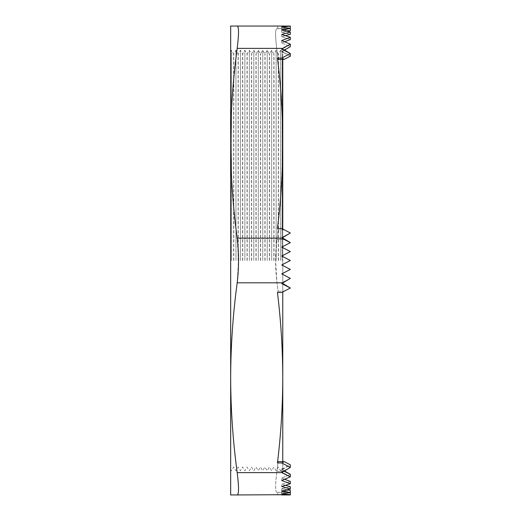 <?xml version="1.0" encoding="UTF-8"?>
<svg xmlns="http://www.w3.org/2000/svg" width="521" height="521" viewBox="0 0 521 521"><rect width="100%" height="100%" fill="white"/><g stroke="black" fill="none" stroke-linecap="round" stroke-linejoin="round"><path stroke-width="0.39" stroke-dasharray="2.6 1.95" d="M237.185 282.831L281.737 282.831L290.334 278.364L281.737 282.831L290.334 288.028L281.737 283.567L290.334 278.364L281.737 273.896L290.334 269.429L281.737 264.968L290.334 260.5L281.737 256.032L290.334 251.571L281.737 247.104L290.334 242.636L282.955 238.169L237.185 238.169L238.533 260.5L237.185 282.831C232.926 314.463 230.751 346.094 230.666 377.725C230.751 409.356 232.926 440.987 237.185 472.619C238.976 486.953 238.976 494.396 237.185 494.95L230.666 494.95L230.666 143.275C230.751 174.906 232.926 206.537 237.185 238.169M277.452 462.954L281.737 462.954L284.245 461.652L278.097 461.652L276.872 471.316L278.097 461.652L277.452 462.954C280.923 434.547 282.695 406.133 282.766 377.725C282.695 349.317 280.923 320.903 277.452 292.496L278.097 291.193L276.872 281.529C275.173 267.527 275.173 253.506 276.872 239.471L275.596 260.5L276.872 281.529L278.097 291.193L277.452 292.496L281.737 292.496L290.334 288.028M282.766 291.968L282.766 284.095M282.766 282.949L282.766 274.43L281.737 273.896L290.334 269.429L281.737 264.968L288.614 261.392M290.334 278.364L281.737 273.896L282.766 273.369L282.766 265.495L281.737 264.968L282.766 264.434L282.766 260.5L282.766 470.014L282.766 50.986L282.766 260.5L282.766 256.566L281.737 256.032L290.334 251.571L281.737 256.032L290.334 260.5M231.493 260.5L231.493 50.237L231.493 260.5M230.725 260.5L230.725 51.572L230.725 260.5M233.642 260.5L233.642 53.963L233.642 260.5M235.961 260.5L235.961 50.237L235.961 260.5M233.812 260.5L233.812 53.963L233.812 260.5M238.104 260.5L238.104 53.963L238.104 260.5M240.422 260.5L240.422 50.237L240.422 260.5M238.273 260.5L238.273 53.963L238.273 260.5M242.571 260.5L242.571 53.963L242.571 260.5M244.89 260.5L244.89 50.237L244.89 260.5M242.74 260.5L242.74 53.963L242.74 260.5M247.039 260.5L247.039 53.963L247.039 260.5M249.357 260.5L249.357 50.237L249.357 260.5M247.208 260.5L247.208 53.963L247.208 260.5M251.506 260.5L251.506 53.963L251.506 260.5M253.818 260.5L253.818 50.237L253.818 260.5M251.669 260.5L251.669 53.963L251.669 260.5M255.967 260.5L255.967 53.963L255.967 260.5M258.286 260.5L258.286 50.237L258.286 260.5M256.137 260.5L256.137 53.963L256.137 260.5M260.435 260.5L260.435 53.963L260.435 260.5M262.753 260.5L262.753 50.237L262.753 260.5M260.604 260.5L260.604 53.963L260.604 260.5M264.902 260.5L264.902 53.963L264.902 260.5M267.221 260.5L267.221 50.237L267.221 260.5M265.072 260.5L265.072 53.963L265.072 260.5M269.364 260.5L269.364 53.963L269.364 260.5M271.682 260.5L271.682 50.237L271.682 260.5M269.533 260.5L269.533 53.963L269.533 260.5M273.831 260.5L273.831 53.963L273.831 260.5M276.15 260.5L276.15 50.237L276.15 260.5M274 260.5L274 53.963L274 260.5M278.299 260.5L278.299 53.963L278.299 260.5M280.617 260.5L280.617 50.237L280.617 260.5M278.468 260.5L278.468 53.963L278.468 260.5M282.115 260.5L282.115 52.836L282.115 260.5M281.737 462.954L290.334 467.422L281.737 471.883L282.955 472.619L237.185 472.619M237.185 48.381C238.976 34.06 238.976 26.617 237.185 26.05L230.666 26.05L230.666 143.275C230.751 111.644 232.926 80.013 237.185 48.381L281.737 48.381L284.499 50.049M281.737 49.117L281.737 51.722L290.334 56.183L290.334 53.578L281.737 58.046L277.452 58.046L278.097 59.348L276.872 49.684C275.173 36.203 275.173 29.189 276.872 28.655L278.097 28.655L277.452 26.05L290.334 26.05L277.452 26.05L282.766 26.05L277.452 26.05L281.737 26.05L284.245 28.655L290.334 28.655L281.737 28.655L290.334 28.805L281.737 29.489L290.334 30.654L281.737 32.263L290.334 34.288L281.737 36.73L290.334 39.583L281.737 42.885L290.334 46.669L281.737 50.986L290.334 56.183L284.245 59.348L281.737 58.046M282.766 238.703L282.766 246.57L281.737 247.104L290.334 242.636L281.737 238.169L290.334 232.972L284.245 229.807L278.097 229.807L284.245 229.807L290.334 232.972L281.737 228.504L284.245 229.807L281.737 228.504L277.452 228.504L278.097 229.807L276.872 239.471L278.097 229.807L277.452 228.504C280.923 200.097 282.695 171.683 282.766 143.275C282.695 114.867 280.923 86.453 277.452 58.046M282.766 238.051L281.737 237.433L290.334 232.972L281.737 237.433L282.955 238.169M281.737 50.986L281.737 48.381L290.334 44.194L281.737 40.514L290.334 37.278L281.737 34.458L290.334 32.035L281.737 29.997L290.334 28.349L281.737 27.118L290.334 26.33L290.334 28.655L290.334 26.05L281.737 26.05L281.737 28.655L290.334 28.655L281.737 28.655L281.737 26.05L284.245 28.655L276.872 28.655C275.173 29.176 275.173 36.183 276.872 49.684L278.097 59.348L284.245 59.348M237.185 494.95L282.955 494.95M285.111 492.345L276.872 492.345L284.245 492.345L281.737 494.95L281.737 492.345L281.737 494.95L277.452 494.95L278.097 492.345L276.872 492.345C275.173 491.824 275.173 484.817 276.872 471.316C275.173 484.797 275.173 491.811 276.872 492.345L278.097 492.345L277.452 494.95L290.334 494.95L281.737 494.95L290.334 494.95L290.334 492.345L281.737 492.345L290.334 492.195L284.245 492.345L281.737 494.95L290.334 494.67L281.737 493.882L290.334 492.651L281.737 491.003L290.334 488.965L281.737 486.542L290.334 483.722L281.737 480.486L290.334 476.806L282.955 472.619M285.111 28.655L276.872 28.655L290.334 28.805L290.334 28.349L290.334 30.654L281.737 29.489L290.334 28.805L290.334 26.33L282.955 26.05M282.766 59.348L282.766 461.652M282.766 255.505L282.766 247.631L281.737 247.104L290.334 251.571M282.766 237.55L282.766 229.032M277.452 26.05L278.097 28.655L284.245 28.655M284.245 492.345L278.097 492.345L290.334 492.345L290.334 494.67L290.334 492.195L281.737 491.511L290.334 492.195L290.334 492.651L290.334 490.346L281.737 491.511L290.334 490.346L281.737 488.737L290.334 486.712L281.737 488.737L281.737 491.003L281.737 488.737L287.078 489.786M290.334 476.806L290.334 474.331L281.737 478.115L290.334 481.417L281.737 484.269L290.334 486.712L290.334 488.965M284.245 461.652L290.334 464.817L281.737 469.278L284.499 470.951M281.737 471.883L281.737 469.278M290.334 467.422L290.334 464.817L281.737 470.014L284.056 471.218M281.737 493.882L281.737 491.511L281.737 493.882M285.443 485.377L281.737 484.269L281.737 486.542L281.737 484.269L290.334 481.417L290.334 483.722M284.661 479.287L281.737 478.115L281.737 480.486L281.737 478.115L290.334 474.331M281.737 282.831L282.766 283.45M278.097 291.193L284.245 291.193L278.097 291.193M290.334 242.636L288.647 243.515M283.47 265.866L290.334 269.429L288.601 270.334M290.334 44.194L290.334 46.669L281.737 42.885L284.661 41.713M290.334 37.278L290.334 39.583L281.737 36.73L285.443 35.623M290.334 32.035L290.334 34.288L281.737 32.263L287.078 31.214M281.737 51.722L284.056 50.322M281.737 40.514L281.737 42.885L281.737 40.514M281.737 34.458L281.737 36.73L281.737 34.458M281.737 29.997L281.737 32.263L281.737 29.997M281.737 27.118L281.737 29.489L281.737 27.118M281.737 472.619L281.737 470.014M284.245 281.529L285.111 281.529M276.872 471.316L284.245 471.316L276.872 471.316M276.872 239.471L284.245 239.471L276.872 239.471M285.111 49.684L284.245 49.684M230.666 50.986L230.725 51.572L231.493 50.237L233.642 53.963L235.961 50.237L238.104 53.963L240.422 50.237L242.571 53.963L244.89 50.237L247.039 53.963L249.357 50.237L251.506 53.963L253.818 50.237L255.967 53.963L258.286 50.237L260.435 53.963L262.753 50.237L264.902 53.963L267.221 50.237L269.364 53.963L271.682 50.237L273.831 53.963L276.15 50.237L278.299 53.963L280.617 50.237L282.115 52.836L282.766 50.986M230.666 470.014L230.725 469.428L231.493 470.763L233.642 467.037L235.961 470.763L238.104 467.037L240.422 470.763L242.571 467.037L244.89 470.763L247.039 467.037L249.357 470.763L251.506 467.037L253.818 470.763L255.967 467.037L258.286 470.763L260.435 467.037L262.753 470.763L264.902 467.037L267.221 470.763L269.364 467.037L271.682 470.763L273.831 467.037L276.15 470.763L278.299 467.037L280.617 470.763L282.115 468.164L282.766 470.014"/><path stroke-width="0.78" d="M282.766 283.45L290.334 288.028L281.737 292.496L277.452 292.496C280.923 320.903 282.695 349.317 282.766 377.725L282.766 291.968M282.766 284.095L282.766 282.949M237.185 472.619L281.737 472.619L290.334 476.806L281.737 480.486L290.334 483.722L281.737 486.542L290.334 488.965L281.737 491.003L290.334 492.651L281.737 493.882L290.334 494.67L237.185 494.95C238.976 494.383 238.976 486.94 237.185 472.619C232.926 440.987 230.751 409.356 230.666 377.725L230.666 143.275C230.751 174.906 232.926 206.537 237.185 238.169L281.737 238.169L290.334 242.636L281.737 247.104L290.334 251.571L281.737 256.032L290.334 260.5L281.737 264.968L290.334 269.429L281.737 273.896L290.334 278.364L282.766 274.43L282.766 273.369L288.601 270.334M283.47 265.866L282.766 265.495L282.766 264.434L288.614 261.392M284.499 50.049L290.334 53.578L281.737 49.117L282.955 48.381L237.185 48.381C232.926 80.013 230.751 111.644 230.666 143.275L230.666 26.05L290.334 26.05L281.737 27.118L290.334 28.349L281.737 29.997L290.334 32.035L281.737 34.458L290.334 37.278L281.737 40.514L290.334 44.194L282.955 48.381M277.452 26.05L237.185 26.05C238.976 26.604 238.976 34.047 237.185 48.381M281.737 238.169L290.334 232.972L281.737 228.504L277.452 228.504C280.923 200.097 282.695 171.683 282.766 143.275L282.766 59.348M277.452 58.046L281.737 58.046L284.245 59.348L278.097 59.348L277.452 58.046C280.923 86.453 282.695 114.867 282.766 143.275L282.766 229.032M281.737 58.046L290.334 53.578L290.334 56.183L284.245 59.348M281.737 472.619L290.334 467.422L281.737 462.954L277.452 462.954L278.097 461.652L284.245 461.652L281.737 462.954M282.766 461.652L282.766 377.725C282.695 406.133 280.923 434.547 277.452 462.954M290.334 288.028L281.737 283.567L282.955 282.831L237.185 282.831C232.926 314.463 230.751 346.094 230.666 377.725L230.666 494.95L237.185 494.95M287.078 489.786L290.334 490.346L290.334 494.95L281.737 494.95M281.737 26.05L290.334 26.33L290.334 30.654L287.078 31.214M237.185 238.169C238.976 253.037 238.976 267.924 237.185 282.831M290.334 278.364L282.955 282.831M290.334 260.5L282.766 256.566L282.766 255.505M290.334 251.571L282.766 247.631L282.766 246.57L288.647 243.515M282.766 238.703L282.766 237.55M284.499 470.951L290.334 474.331L284.056 471.218M282.766 238.051L290.334 242.636M284.056 50.322L290.334 46.669L290.334 44.194M284.661 41.713L290.334 39.583L290.334 37.278M285.443 35.623L290.334 34.288L290.334 32.035M290.334 467.422L290.334 464.817L284.245 461.652M290.334 488.965L290.334 486.712L285.443 485.377M290.334 483.722L290.334 481.417L284.661 479.287M290.334 476.806L290.334 474.331M284.245 471.316L285.111 471.316M284.245 239.471L285.111 239.471"/></g></svg>
